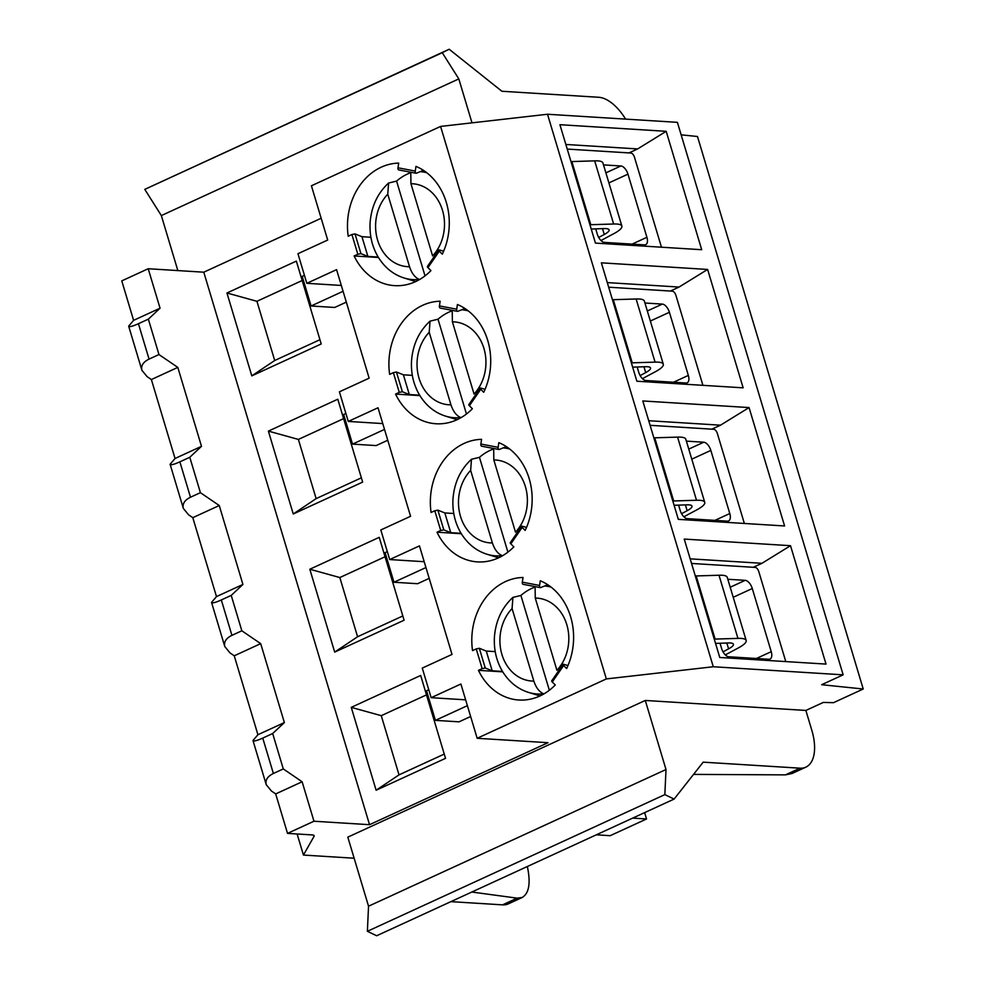 <?xml version="1.0" encoding="UTF-8"?>
<svg xmlns="http://www.w3.org/2000/svg" width="985" height="985" viewBox="0 0 985 985"><rect width="100%" height="100%" fill="white"/><g stroke="black" fill="none" stroke-linecap="round" stroke-linejoin="round"><path stroke-width="1.48" d="M425.027 275.886L396.586 181.092L388.607 183.025L387.758 194.18L409.526 266.713C411.755 273.411 415.042 277.647 419.388 279.432A54.113 44.867 -86.4 0 1 404.17 278.016L415.707 281.55M396.586 181.092A55.726 46.197 93.6 0 1 411.595 172.387M410.942 183.702A41.53 34.426 -86.4 0 1 442.487 210.298A41.53 34.426 -86.4 0 1 432.612 255.928L410.942 183.702L410.807 173.791M595.716 228.877L597.316 234.208A8.459 4.322 65.3 0 0 604.408 242.396L644.547 244.896A8.459 4.322 65.3 0 0 645.717 244.686A8.459 4.322 65.3 0 0 646.911 237.299L627.962 174.148A8.459 4.322 65.3 0 0 620.87 165.972L603.497 164.889M661.464 247.21L634.438 157.132A4.236 2.167 65.3 0 0 630.892 153.032L567.237 149.08M600.985 240.525L614 233.568A28.836 6.563 163.3 0 0 621.867 226.094L602.918 162.944A28.836 6.563 163.3 0 0 594.681 160.863L571.854 161.565A19.774 4.494 163.3 0 0 570.992 161.614M666.192 131.313L559.923 124.701L595.445 243.098L701.702 249.71L666.192 131.313L637.627 148.932L628.959 152.921M591.222 229.025L603.891 228.594A17.767 4.038 -16.7 0 1 609.112 229.874A17.767 4.038 -16.7 0 1 604.261 234.479L598.695 237.459M621.867 226.094A28.836 6.563 163.3 0 0 613.63 224.014L590.803 224.703A19.774 4.494 163.3 0 0 589.941 224.752M590.803 224.703L571.854 161.565M613.63 224.014L594.681 160.863M452.386 321.824A41.53 34.426 -86.4 0 1 483.93 348.419A41.53 34.426 -86.4 0 1 474.056 394.049L452.386 321.824L452.25 311.925M466.459 414.008L438.017 319.214L430.051 321.147L429.201 332.302L450.958 404.835C453.198 411.533 456.486 415.781 460.82 417.554A54.113 44.867 -86.4 0 1 445.614 416.138L457.138 419.684M438.017 319.214A55.726 46.197 93.6 0 1 453.038 310.509M637.16 366.999L638.76 372.342A8.459 4.322 65.3 0 0 645.852 380.518L685.991 383.017A8.459 4.322 65.3 0 0 687.161 382.82A8.459 4.322 65.3 0 0 688.343 375.42L669.406 312.282A8.459 4.322 65.3 0 0 662.314 304.094L644.941 303.011M702.908 385.332L675.882 295.254A4.236 2.167 65.3 0 0 672.336 291.166L608.668 287.201M642.417 378.646L655.444 371.69A28.836 6.563 163.3 0 0 663.299 364.216L644.362 301.078A28.836 6.563 163.3 0 0 636.125 298.997L613.298 299.686A19.774 4.494 163.3 0 0 612.436 299.736M707.624 269.447L601.367 262.835L636.876 381.22L743.146 387.831L707.624 269.447L679.059 287.054L670.391 291.043M632.653 367.146L645.323 366.715A17.767 4.038 -16.7 0 1 650.543 367.996A17.767 4.038 -16.7 0 1 645.704 372.601L640.139 375.581M663.299 364.216A28.836 6.563 163.3 0 0 655.074 362.135L632.235 362.825A19.774 4.494 163.3 0 0 631.373 362.874M632.235 362.825L613.298 299.686M655.074 362.135L636.125 298.997M493.83 459.946A41.53 34.426 -86.4 0 1 525.374 486.541A41.53 34.426 -86.4 0 1 515.5 532.171L493.83 459.946L493.694 450.046M507.903 552.129L479.461 457.335L471.483 459.269L470.645 470.424L492.401 542.957C494.63 549.655 497.917 553.902 502.264 555.675A54.113 44.867 -86.4 0 1 487.046 554.26L498.582 557.806M479.461 457.335A55.726 46.197 93.6 0 1 494.482 448.631M678.591 505.12L680.192 510.464A8.459 4.322 65.3 0 0 687.284 518.652L727.435 521.151A8.459 4.322 65.3 0 0 728.592 520.942A8.459 4.322 65.3 0 0 729.787 513.542L710.838 450.404A8.459 4.322 65.3 0 0 703.758 442.216L686.373 441.132M744.352 523.454L717.326 433.375A4.236 2.167 65.3 0 0 713.78 429.288L650.112 425.323M683.861 516.78L696.887 509.811A28.836 6.563 163.3 0 0 704.743 502.338L685.794 439.199A28.836 6.563 163.3 0 0 677.569 437.118L654.729 437.808A19.774 4.494 163.3 0 0 653.868 437.857M749.068 407.568L642.799 400.957L678.32 519.354L784.589 525.965L749.068 407.568L720.503 425.188L711.835 429.164M674.097 505.28L686.767 504.849A17.767 4.038 -16.7 0 1 691.987 506.118A17.767 4.038 -16.7 0 1 687.148 510.722L681.571 513.702M704.743 502.338A28.836 6.563 163.3 0 0 696.506 500.257L673.678 500.959A19.774 4.494 163.3 0 0 672.817 501.008M673.678 500.959L654.729 437.808M696.506 500.257L677.569 437.118M535.261 598.067A41.53 34.426 -86.4 0 1 566.806 624.675A41.53 34.426 -86.4 0 1 556.931 670.305L535.261 598.067L535.126 588.168M549.347 690.263L520.905 595.457L512.926 597.402L512.077 608.545L533.845 681.078C536.074 687.789 539.361 692.024 543.708 693.809A54.113 44.867 -86.4 0 1 528.489 692.393L540.026 695.927M520.905 595.457A55.726 46.197 93.6 0 1 535.914 586.752M720.035 643.242L721.636 648.586A8.459 4.322 65.3 0 0 728.728 656.773L768.866 659.273A8.459 4.322 65.3 0 0 770.036 659.063A8.459 4.322 65.3 0 0 771.23 651.676L752.281 588.525A8.459 4.322 65.3 0 0 745.189 580.337L727.817 579.266M785.784 661.588L758.758 571.509A4.236 2.167 65.3 0 0 755.212 567.409L691.556 563.445M725.305 654.902L738.319 647.945A28.836 6.563 163.3 0 0 746.174 640.472L727.238 577.321A28.836 6.563 163.3 0 0 719.001 575.24L696.173 575.942A19.774 4.494 163.3 0 0 695.312 575.979M790.512 545.69L684.243 539.078L719.764 657.475L826.021 664.087L790.512 545.69L761.947 563.309L753.279 567.286M715.541 643.402L728.211 642.971A17.767 4.038 -16.7 0 1 733.431 644.252A17.767 4.038 -16.7 0 1 728.58 648.856L723.015 651.836M746.174 640.472A28.836 6.563 163.3 0 0 737.95 638.391L715.11 639.08A19.774 4.494 163.3 0 0 714.26 639.13M715.11 639.08L696.173 575.942M737.95 638.391L719.001 575.24M805.865 710.444L645.286 700.458L666.008 769.519L664.838 794.624L674.122 799.069L703.192 762.156L800.005 768.177A42.306 21.608 65.3 0 0 805.828 767.155A42.306 21.608 65.3 0 0 811.788 730.18L805.865 710.444L823.349 702.416L833.482 702.687L863.229 689.008L697.479 136.509L681.14 134.822M148.206 268.733L121.771 280.885L133.603 320.347L160.05 308.207L148.206 268.733L203.784 272.192L321.159 218.264M863.229 689.008L821.65 684.71L843.148 674.836L677.397 122.337L547.512 114.248L440.59 126.425L311.42 185.783L327.697 240.044L297.95 253.711L306.827 283.311L336.575 269.644L369.141 378.166L339.394 391.833L348.271 421.432L378.018 407.765L410.573 516.288L380.826 529.955L389.703 559.554L419.45 545.887L452.017 654.422L422.269 668.089L431.147 697.688L460.894 684.021L477.171 738.282L548.017 742.69L369.535 824.691L203.784 272.192M321.221 343.962L251.803 375.864L226.944 292.988L296.35 261.099L321.221 343.962M404.096 620.218L334.691 652.107L309.819 569.231L379.225 537.342L404.096 620.218M445.528 758.339L376.122 790.229L351.263 707.365L420.669 675.464L445.528 758.339M362.652 482.096L293.247 513.985L268.388 431.11L337.793 399.221L362.652 482.096M346.326 302.124L334.703 307.455L311.088 305.99L343.075 291.289M470.645 716.501L459.022 721.833L435.407 720.367L467.395 705.666M429.201 578.367L417.591 583.711L393.975 582.233L425.951 567.545M387.758 440.246L376.147 445.589L352.531 444.112L384.507 429.423M625.61 119.111A42.306 21.608 65.3 0 0 598.732 97.281L501.907 91.26L449.172 49.25L144.783 189.366L161.343 215.58L177.842 270.579M449.172 49.25L442.253 52.697L458.813 78.898L472 122.854M442.253 52.697L144.783 189.366M458.813 78.898L161.343 215.58M311.088 305.99L302.21 276.391L304.451 275.369M843.148 674.836L713.275 666.746L606.341 678.924L440.59 126.425M606.341 678.924L477.171 738.282M415.264 171.082L415.965 166.391A61.353 50.863 -86.4 0 1 442.302 254.155L439.298 251.175L427.946 267.612L430.95 270.592A61.353 50.863 -86.4 0 1 394.566 285.638A61.353 50.863 -86.4 0 1 354.132 255.965L357.838 254.265L351.916 234.528L348.21 236.228A61.353 50.863 -86.4 0 1 398.691 163.104L397.989 167.795L415.264 171.082A2.118 1.182 -79.2 0 0 416.052 173.237L398.777 169.937A2.118 1.182 -79.2 0 1 397.989 167.795M498.139 447.325L498.841 442.647A61.353 50.863 -86.4 0 1 525.177 530.41L522.173 527.418L510.821 543.868L513.825 546.847A61.353 50.863 -86.4 0 1 477.442 561.893A61.353 50.863 -86.4 0 1 437.008 532.208L440.714 530.509L434.791 510.772L431.085 512.483A61.353 50.863 -86.4 0 1 481.579 439.347L480.865 444.038L498.139 447.325A2.118 1.182 -79.2 0 0 498.927 449.48L481.653 446.193A2.118 1.182 -79.2 0 1 480.865 444.038M539.583 585.459L540.285 580.768A61.353 50.863 -86.4 0 1 566.621 668.532L563.605 665.552L552.265 681.989L555.269 684.969A61.353 50.863 -86.4 0 1 518.886 700.015A61.353 50.863 -86.4 0 1 478.439 670.342L482.158 668.63L476.235 648.906L472.529 650.605A61.353 50.863 -86.4 0 1 523.01 577.481L522.309 582.16L539.583 585.459A2.118 1.182 -79.2 0 0 540.371 587.602L523.097 584.314A2.118 1.182 -79.2 0 1 522.309 582.16M456.708 309.204L457.409 304.513A61.353 50.863 -86.4 0 1 483.733 392.276L480.729 389.297L469.377 405.734L472.381 408.726A61.353 50.863 -86.4 0 1 435.998 423.759A61.353 50.863 -86.4 0 1 395.564 394.086L399.27 392.387L393.36 372.65L389.641 374.362A61.353 50.863 -86.4 0 1 440.135 301.225L439.433 305.916L456.708 309.204A2.118 1.182 -79.2 0 0 457.483 311.358L440.221 308.071A2.118 1.182 -79.2 0 1 439.433 305.916M341.315 285.453L306.827 283.311M133.603 320.347L128.666 326.146C129.244 327.192 132.495 326.38 138.429 323.708L148.353 319.152L160.05 308.207M369.535 824.691L313.969 821.231L302.124 781.77L283.286 768.928L272.673 733.529L284.37 722.571L260.693 643.648L241.842 630.794L231.229 595.396L242.926 584.45L219.249 505.527L200.411 492.672L189.785 457.274L201.494 446.328L177.805 367.393L158.967 354.551L148.353 319.152M158.967 354.551L149.055 359.106C143.182 362 140.806 365.731 141.914 370.286L147.097 376.627L151.37 379.545L177.805 367.393M313.969 821.231L287.522 833.384L312.073 834.911A11.66 2.647 -16.7 0 1 314.129 835.748A11.66 2.647 -16.7 0 1 314.006 836.425L303.442 855.066L297.113 833.987M287.522 833.384L275.689 793.922L271.417 791.004L266.233 784.663C265.125 780.108 267.501 776.377 273.374 773.484L262.749 738.085L272.673 733.529M262.749 738.085C256.814 740.757 253.564 741.57 252.985 740.523L257.922 734.724L234.245 655.801L229.973 652.883L224.789 646.542C223.681 641.974 226.057 638.243 231.931 635.35L221.317 599.951L231.229 595.396M221.317 599.951C215.383 602.635 212.12 603.448 211.541 602.401L216.491 596.602L192.801 517.667L188.529 514.761L183.345 508.42C182.237 503.852 184.626 500.121 190.487 497.228L179.873 461.83L189.785 457.274M179.873 461.83C173.939 464.514 170.676 465.326 170.109 464.267L175.047 458.481L151.37 379.545M201.494 446.328L175.047 458.481M200.411 492.672L190.487 497.228M219.249 505.527L192.801 517.667M423.439 170.343L416.458 173.188A2.118 1.182 -79.2 0 1 416.052 173.237M713.275 666.746L547.512 114.248M378.449 257.479L354.132 255.965M443.644 251.175L439.507 249.981A2.118 0.69 34.6 0 0 438.731 250.042L427.379 266.479A2.118 0.69 34.6 0 0 427.946 267.612M438.731 250.042A2.118 0.69 34.6 0 0 439.298 251.175M370.889 237.25L361.951 236.696L355.006 233.888L351.916 234.528M378.191 257.06L367.873 256.42L360.929 253.625L357.838 254.265M367.873 256.42L361.951 236.696M352.531 444.112L343.654 414.513L345.883 413.491M679.059 287.054L607.289 282.596M361.372 477.836L316.136 498.619L298.381 439.421L268.388 431.11M298.381 439.421L343.617 418.637M316.136 498.619L293.247 513.985M303.442 855.066L354.144 858.218M720.503 425.188L648.733 420.718M761.947 563.309L690.165 558.84M502.756 671.856L478.439 670.342M645.286 700.458L347.816 837.139L368.538 906.2L367.38 931.305L376.664 935.75L674.122 799.069M461.325 533.722L437.008 532.208M419.881 395.601L395.564 394.086M319.94 339.702L274.704 360.498L256.937 301.299L226.944 292.988M256.937 301.299L302.173 280.516M274.704 360.498L251.803 375.864M637.627 148.932L565.846 144.463M382.759 423.575L348.271 421.432M464.871 308.477L457.902 311.309A2.118 1.182 -79.2 0 1 457.483 311.358M485.076 389.297L480.939 388.115A2.118 0.69 34.6 0 0 480.175 388.164L468.823 404.613A2.118 0.69 34.6 0 0 469.377 405.734M480.175 388.164A2.118 0.69 34.6 0 0 480.729 389.297M242.926 584.45L216.491 596.602M241.842 630.794L231.931 635.35M260.693 643.648L234.245 655.801M412.333 375.371L403.394 374.817L396.45 372.01L393.36 372.65M419.635 395.194L409.317 394.542L402.373 391.747L399.27 392.387M409.317 394.542L403.394 374.817M393.975 582.233L385.086 552.647L387.327 551.612M402.816 615.957L357.58 636.741L339.825 577.542L309.819 569.231M339.825 577.542L385.061 556.759M357.58 636.741L334.691 652.107M424.203 561.709L389.703 559.554M506.315 446.599L499.346 449.431A2.118 1.182 -79.2 0 1 498.927 449.48M526.519 527.431L522.382 526.236A2.118 0.69 34.6 0 0 521.607 526.298L510.255 542.735A2.118 0.69 34.6 0 0 510.821 543.868M521.607 526.298A2.118 0.69 34.6 0 0 522.173 527.418M284.37 722.571L257.922 734.724M283.286 768.928L273.374 773.484M302.124 781.77L275.689 793.922M453.765 513.493L444.838 512.939L437.882 510.144L434.791 510.772M461.066 533.316L450.761 532.676L443.804 529.868L440.714 530.509M450.761 532.676L444.838 512.939M444.26 754.079L399.023 774.863L381.257 715.676L351.263 707.365M381.257 715.676L426.493 694.881M399.023 774.863L376.122 790.229M471.803 892.028L517.125 898.148L522.185 897.483C529.105 893.37 530.817 883.04 527.357 866.505M450.896 901.644L502.547 904.858A42.306 21.608 65.3 0 0 508.371 903.836L522.185 897.483M632.678 818.116L646.542 818.978L610.183 835.686L596.331 834.824M646.542 818.978L644.633 812.625M805.828 767.155L792.014 773.508L785.427 774.875L693.551 774.395M664.838 794.624L367.38 931.305M666.008 769.519L368.538 906.2M435.407 720.367L426.53 690.768L428.77 689.734M465.634 699.83L431.147 697.688M547.759 584.721L540.777 587.553A2.118 1.182 -79.2 0 1 540.371 587.602M567.963 665.552L563.826 664.358A2.118 0.69 34.6 0 0 563.051 664.419L551.698 680.857A2.118 0.69 34.6 0 0 552.265 681.989M563.051 664.419A2.118 0.69 34.6 0 0 563.605 665.552M495.209 651.614L486.27 651.06L479.326 648.265L476.235 648.906M502.51 671.438L492.192 670.797L485.248 668.002L482.158 668.63M492.192 670.797L486.27 651.06M426.776 172.744A54.113 44.867 -86.4 0 0 420.287 171.624M387.758 194.18A41.53 34.426 -86.4 0 0 377.6 240.106A41.53 34.426 -86.4 0 0 409.526 266.713M604.261 234.479L602.512 228.643M608.902 182.915L627.962 174.148M632.062 244.12L646.911 237.299M605.886 172.855L620.87 165.972M468.22 310.866A54.113 44.867 -86.4 0 0 461.731 309.746M429.201 332.302A41.53 34.426 -86.4 0 0 419.044 378.24A41.53 34.426 -86.4 0 0 450.958 404.835M645.704 372.601L643.956 366.765M650.346 321.036L669.406 312.282M673.506 382.242L688.343 375.42M647.33 310.977L662.314 304.094M509.651 448.988A54.113 44.867 -86.4 0 0 503.175 447.879M470.645 470.424A41.53 34.426 -86.4 0 0 460.488 516.362A41.53 34.426 -86.4 0 0 492.401 542.957M687.148 510.722L685.388 504.886M691.79 459.158L710.838 450.404M714.938 520.363L729.787 513.542M688.774 449.098L703.758 442.216M551.095 587.109A54.113 44.867 -86.4 0 0 544.606 586.001M512.077 608.545A41.53 34.426 -86.4 0 0 501.919 654.483A41.53 34.426 -86.4 0 0 533.845 681.078M728.58 648.856L726.832 643.02M733.222 597.279L752.281 588.525M756.382 658.497L771.23 651.676M730.205 587.232L745.189 580.337M149.055 359.106L138.429 323.708M360.929 253.625L355.006 233.888M314.006 836.425L313.649 835.255M402.373 391.747L396.45 372.01M443.804 529.868L437.882 510.144M517.125 898.148L502.547 904.858M800.005 768.177L785.427 774.875M485.248 668.002L479.326 648.265M388.607 183.013C377.6 193.171 371.431 206.345 370.114 222.524C369.387 235.378 372.158 247.026 378.437 257.454C384.938 267.797 393.52 274.643 404.17 278.016M430.039 321.135C419.044 331.305 412.875 344.467 411.545 360.645C410.819 373.5 413.601 385.147 419.869 395.576C426.382 405.918 434.951 412.764 445.614 416.138M471.483 459.269C460.475 469.426 454.319 482.588 452.989 498.767C452.263 511.621 455.033 523.269 461.312 533.71C467.813 544.04 476.395 550.898 487.046 554.26M512.914 597.39C501.919 607.548 495.75 620.722 494.433 636.889C493.707 649.755 496.477 661.391 502.744 671.832C509.257 682.162 517.839 689.02 528.489 692.393M128.666 326.146L141.914 370.286M252.985 740.523L266.233 784.663M211.541 602.401L224.789 646.542M170.109 464.267L183.345 508.42"/></g></svg>
